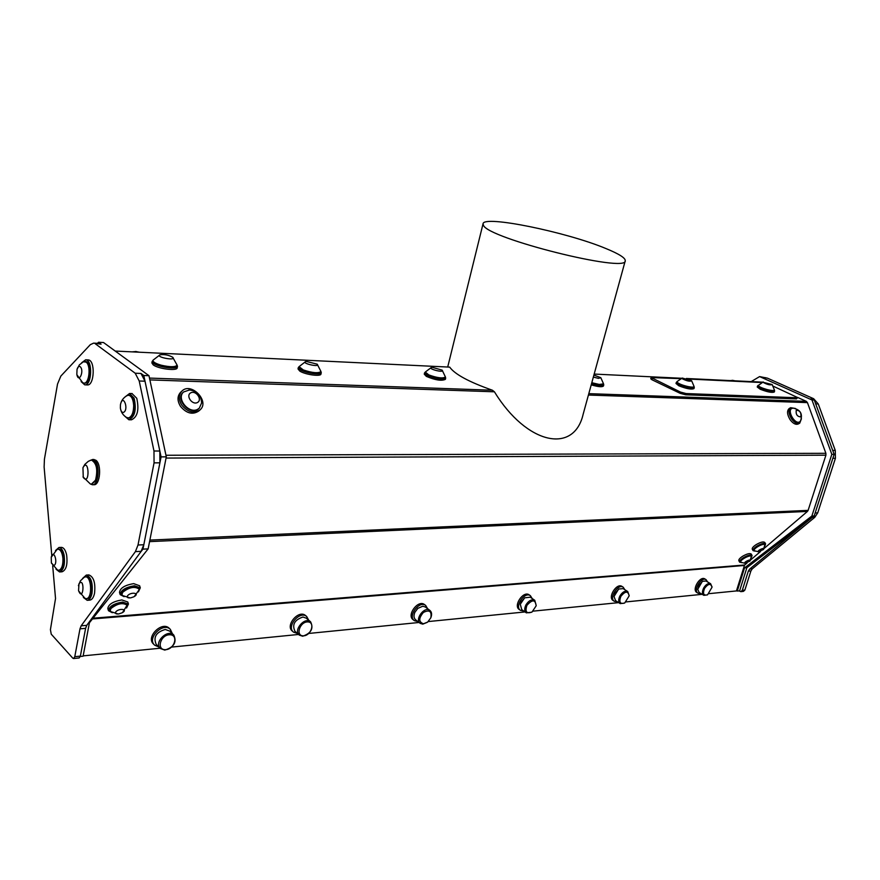 <?xml version="1.0" encoding="UTF-8"?>
<svg xmlns="http://www.w3.org/2000/svg" width="880" height="880" viewBox="0 0 880 880"><rect width="100%" height="100%" fill="white"/><g stroke="black" fill="none" stroke-linecap="round" stroke-linejoin="round"><path stroke-width="1.32" d="M682.165 378.708C686.983 381.073 690.129 381.733 691.614 380.71L682.242 378.048L682.165 378.708M762.971 382.261C767.041 384.549 770.11 385.319 772.167 384.56L762.971 382.261M677.028 381.59L677.347 382.459C679.415 384.065 683.034 385.44 688.182 386.606C691.735 387.288 693.715 387.277 694.122 386.584L691.614 380.71M763.213 381.931L758.197 385.561C759.143 386.815 762.113 388.146 767.107 389.565C771.43 390.632 773.883 390.808 774.466 390.104L772.167 384.56M78.991 583.737L78.562 590.656C83.479 603.02 85.129 576.202 78.991 583.737M53.801 565.554C58.52 563.684 53.669 547.998 51.238 557.238L51.381 562.87L53.801 565.554M80.245 366.751C78.903 365.904 77.825 366.795 77.022 369.424L76.835 374.44C78.738 383.977 84.601 370.821 80.245 366.751M123.288 412.467C129.481 410.135 123.002 392.557 120.45 404.734L120.373 407.924C120.802 410.96 121.77 412.467 123.288 412.467M83.259 477.367C90.123 486.706 89.144 456.456 82.951 467.709L83.259 477.367M593.351 377.08L598.477 378.367L600.798 377.663L593.901 375.078M676.973 381.7L676.742 382.492C677.468 384.142 681.197 385.781 687.951 387.398C691.504 388.08 693.484 388.069 693.891 387.365L694.122 386.584M758.175 385.319L757.955 386.056C758.329 387.288 761.299 388.696 766.876 390.313C771.199 391.38 773.652 391.556 774.235 390.841L774.466 390.104M730.389 380.611L732.655 380.325M132.044 351.868L136.18 351.516M306.317 361.427L305.591 361.581C300.993 363.341 320.628 367.73 317.207 364.177L306.317 361.427M432.245 367.334L431.365 367.477C427.394 368.918 445.027 373.263 442.156 370.139L432.245 367.334M159.632 354.97C156.2 357.445 176.825 361.031 172.7 357.258C168.762 355.047 164.538 354.222 160.039 354.783L159.632 354.97M197.428 402.534C202.741 399.817 196.086 390.027 190.795 392.81C185.427 395.494 192.148 405.372 197.428 402.534M800.833 416.911C801.438 412.72 799.92 410.476 796.279 410.179C795.663 414.381 797.181 416.625 800.833 416.911M78.65 590.975L85.041 598.389L86.229 598.653C92.565 598.972 91.762 576.114 85.47 576.851L84.172 577.269M51.458 563.123L57.541 570.064L59.081 570.251C61.831 568.909 63.118 564.993 62.931 558.525C62.293 552.75 60.687 549.648 58.102 549.197L57.046 549.494L51.238 557.238M76.89 374.726L82.709 382.712L83.864 383.108C89.188 384.065 91.212 365.695 86.163 362.131L83.325 361.768M120.428 408.375C121.077 412.324 123.156 415.36 126.632 417.505L128.546 417.923C131.813 416.713 133.529 412.632 133.694 405.68C133.276 399.432 131.582 395.956 128.612 395.252L127.215 395.538C123.464 397.573 121.209 400.631 120.45 404.734M83.017 476.85L90.365 483.989L91.355 484.198L95.513 480.194C98.01 469.777 96.646 463.078 91.443 460.097L90.277 460.328M758.318 551.815L763.455 549.527C765.809 546.524 756.635 550.594 758.318 551.815M744.832 563.343L749.925 561.088C752.246 558.118 743.116 562.166 744.832 563.343M115.742 611.941C114.873 613.536 115.885 614.196 118.778 613.921L122.1 612.81C128.766 609.191 118.976 607.816 115.742 611.941M127.523 595.782C126.632 597.487 127.732 598.169 130.834 597.817L133.749 596.827C140.756 593.164 130.933 591.481 127.523 595.782M526.922 605.341C524.843 611.787 526.537 614.009 532.015 612.029L536.173 605.825C535.392 599.445 532.301 599.28 526.922 605.341M620.84 596.376C618.783 602.184 620.092 604.384 624.734 602.976L629.167 595.859C628.034 590.799 625.262 590.975 620.84 596.376M704.55 588.379C702.548 593.714 703.56 595.859 707.564 594.803L712.019 587.246C710.776 583.143 708.29 583.528 704.55 588.379M591.8 382.723L599.203 384.428L603.559 383.889L600.798 377.663M676.896 381.953L676.335 382.371L679.118 384.648C686.686 387.629 691.746 388.575 694.298 387.486L694.045 386.837M758.098 385.594L757.57 385.946L760.551 388.201C767.69 390.951 772.376 391.875 774.62 390.962L774.378 390.368M305.602 361.581L299.068 366.652L303.292 369.941C312.389 372.955 318.285 373.494 320.969 371.536L317.207 364.177M431.365 367.477L425.282 372.042L428.813 374.924C437.25 377.96 442.794 378.653 445.434 377.003L442.156 370.139M153.065 360.173L152.955 360.459C153.032 362.076 155.87 363.671 161.469 365.266C170.225 367.213 175.45 367.18 177.122 365.156L172.7 357.258M189.618 389.939L183.612 391.952C175.868 398.508 189.079 414.524 197.824 409.211L199.309 408.166L201.619 402.941M800.052 421.52L800.569 420.849C802.89 413.886 800.404 409.64 793.111 408.122L791.78 408.452C786.874 410.883 795.08 424.897 799.623 421.839L800.052 421.52M86.383 598.642L87.109 598.598C93.456 598.906 92.653 576.07 86.35 576.796L86.196 576.807M58.619 570.317L59.477 570.273C62.502 569.393 63.943 565.466 63.8 558.481C63.162 552.706 61.545 549.604 58.971 549.164L58.828 549.164M84.029 383.108L84.744 383.13C91.003 384.12 91.828 361.46 85.525 361.515L85.36 361.504M128.007 417.945L128.909 417.967C132.473 417.285 134.365 413.204 134.596 405.702C134.189 399.454 132.484 395.978 129.514 395.274L129.316 395.274M91.542 484.198L96.569 480.172C99.066 469.766 97.713 463.067 92.499 460.086L92.312 460.086M763.488 549.494L764.863 544.841C763.884 542.619 752.807 548.625 754.303 550.572L754.567 550.814M749.958 561.044L751.333 556.457C750.387 554.257 739.387 560.164 740.85 562.078L741.136 562.342M122.529 612.557L127.094 605.209C122.771 602.382 117.359 603.504 110.869 608.575L110.253 610.852L110.803 611.633L118.151 613.998M134.255 596.541L138.996 589.996L138.952 589.006C134.585 586.102 129.14 587.224 122.595 592.372L121.957 594.748L122.54 595.562M423.467 623.777L427.669 622.061L430.815 617.815C431.893 611.215 429.418 609.433 423.379 612.447C418.561 618.222 418.594 621.995 423.467 623.777M303.38 635.833C311.333 635.767 315.557 621.764 307.571 621.907C299.563 621.918 295.328 636.064 303.38 635.833M165.44 649.682C174.658 649.539 178.871 634.546 169.62 634.755C160.347 634.832 156.123 650.012 165.44 649.682M531.74 612.205L526.35 612.854C524.359 611.138 524.238 608.465 525.976 604.835C528.781 600.545 531.707 599.038 534.765 600.303L536.206 605.627M624.536 603.086L620.202 603.603C618.321 602.041 618.233 599.478 619.949 595.892C622.457 591.987 625.042 590.535 627.715 591.536L629.178 595.639M707.421 594.88L703.824 595.331C702.064 593.901 702.02 591.437 703.714 587.928C705.98 584.331 708.29 582.945 710.633 583.748L712.008 587.004M591.569 383.559C598.103 385.495 602.03 385.88 603.328 384.725L603.559 383.889M676.335 382.371L676.005 383.482L678.788 385.759C686.356 388.751 691.416 389.697 693.968 388.597L694.298 387.486M757.57 385.946L757.24 387.002L760.232 389.257C767.36 392.018 772.046 392.931 774.301 392.007L774.62 390.962M299.068 366.652L298.848 367.642L303.072 370.942C312.169 373.956 318.065 374.484 320.749 372.515L320.969 371.536M425.282 372.042L425.062 372.966L428.593 375.848C437.019 378.884 442.563 379.577 445.214 377.927L445.434 377.003M152.955 360.459L152.746 361.526C152.823 363.154 155.661 364.749 161.26 366.333C170.016 368.291 175.241 368.247 176.913 366.223L177.122 365.156M183.491 392.073L183.161 392.359C174.647 399.718 191.048 416.603 198.858 408.573L198.979 408.452M791.582 408.595L791.285 408.738C786.379 411.158 794.574 425.172 799.117 422.114L799.326 421.982M83.369 597.443L87.186 600.314C89.397 600.05 90.992 597.773 91.971 593.483C93.049 583.11 91.157 576.983 86.306 575.08L82.577 578.446M56.023 569.206L59.532 571.934C63.723 570.218 65.241 564.586 64.097 555.049C62.997 550.231 61.27 547.712 58.938 547.492L55.451 550.594M81.125 381.612L84.7 384.835C91.927 385.979 92.906 359.799 85.624 359.81L81.664 362.758M124.784 416.196L128.876 419.76C134.882 416.977 136.642 409.794 134.123 398.2L129.569 393.481L125.136 396.869M90.574 484.066L92.422 484.759C98.659 485.562 100.397 464.332 94.402 460.284L92.499 459.514L88.341 461.307L84.854 464.387L82.951 467.709M754.303 550.572L754.061 550.132C752.565 548.196 763.631 542.19 764.621 544.412L764.632 544.434M740.85 562.078L740.619 561.649C739.145 559.735 750.145 553.828 751.091 556.028L751.333 556.457M110.176 610.489L110.044 610.214C108.097 605.792 125.774 599.896 126.885 604.571L126.973 604.923M121.88 594.385L121.748 594.11C119.724 589.578 137.555 583.572 138.743 588.368L138.82 588.72M427.328 622.325L422.774 624.14L420.244 623.381C414.37 619.564 424.424 605.979 429.847 610.379C431.706 611.93 432.069 614.317 430.925 617.518L430.892 617.617M302.698 636.218L299.365 635.14C292.974 630.432 304.711 616.495 310.574 621.786C313.797 628.452 311.168 633.259 302.698 636.218M164.791 650.089L160.336 648.516C153.505 642.631 167.53 628.562 173.756 635.03C177.001 642.202 174.02 647.229 164.791 650.089M530.244 597.19L524.678 597.828L521.345 601.612L520.311 604.34L521.73 609.609L526.24 612.777M623.128 588.621L618.838 589.006L615.274 592.889L614.064 596.662L615.538 600.578L620.103 603.537M706.024 580.998L702.625 581.262L699.028 585.101L697.785 589.49L699.16 592.493L703.747 595.276M759.605 376.585L767.536 378.191L813.648 398.717L811.074 398.618L814.297 400.048L824.78 428.736L815.683 403.865L818.257 403.953L835.274 450.428L832.711 450.428L834.141 454.333L814.187 515.933L746.867 567.699L739.607 590.832L737.264 591.063L744.535 567.897L811.866 516.043L831.831 454.333L811.976 399.971L759.605 376.585L751.179 381.612M835.428 458.271L817.718 512.853L815.144 512.985L832.854 458.282L835.428 458.271L835.274 450.428M812.24 517.429L814.792 517.308L817.718 512.853M591.547 383.658C598.356 385.649 602.426 386.045 603.768 384.846L603.504 384.12M761.574 382.525L688.16 379.016M680.581 378.664L651.101 377.553L680.493 392.084L680.13 393.316L685.718 394.801L796.477 398.893L797.643 397.562L796.477 398.893M685.718 394.801L686.081 393.558L680.493 392.084M686.081 393.558L796.829 397.749M773.399 386.287L797.643 397.562M299.035 366.784L298.331 367.521L300.058 369.644C305.349 373.208 321.233 375.43 321.266 372.636L320.936 371.668M425.238 372.218L424.578 372.845L426.668 375.067C435.633 378.829 441.969 379.819 445.687 378.048L445.39 377.179M152.933 360.547L152.174 361.416L153.516 363.363C158.62 367.378 177.518 369.688 177.485 366.333L177.1 365.244M181.83 405.218C178.475 399.663 178.497 394.955 181.896 391.105C191.037 381.568 210.155 401.39 200.068 409.871C193.952 413.831 187.869 412.28 181.83 405.218M801.416 418.759L799.733 423.17C797.181 424.182 794.442 422.73 791.505 418.803C788.491 413.644 788.205 409.937 790.658 407.682L795.465 408.485M605.66 248.435C566.368 232.012 483.527 214.984 483.054 223.751L483.428 225.269C487.784 238.458 627.429 273.328 625.251 260.788C625.526 257.994 619.003 253.88 605.66 248.435M87.362 600.303L89.738 600.127C91.96 599.863 93.566 597.586 94.545 593.296C95.612 582.945 93.72 576.818 88.858 574.915L88.682 574.926M59.697 571.934L62.051 571.791C66.242 570.064 67.76 564.443 66.616 554.928C65.516 550.11 63.789 547.602 61.446 547.382L61.281 547.382M84.887 384.846L87.241 384.923C94.49 386.056 95.469 359.909 88.176 359.92L87.967 359.909M129.096 419.76L131.494 419.793C137.511 417.021 139.271 409.849 136.752 398.266L131.967 393.547M92.609 484.748L93.918 484.726C100.166 485.54 101.904 464.321 95.898 460.273L93.808 459.503M145.013 381.194L152.9 418.385L143.803 375.518L140.976 373.439L145.013 381.194L139.216 380.996L153.978 450.989L154.055 462.869L159.896 462.825L143.814 544.742L141.009 551.595L142.956 549.142L161.073 456.874L159.83 451.044L159.896 462.825M143.814 544.742L138.006 545.017L154.055 462.869M755.095 551.133L753.093 550.66C752.73 549.516 754.061 547.965 757.097 545.985C761.409 543.554 764.247 542.861 765.589 543.884L764.94 545.82M741.62 562.628L739.651 562.166C739.299 561.055 740.608 559.537 743.578 557.601C747.89 555.192 750.717 554.488 752.059 555.5L751.41 557.414M112.288 612.711L108.493 610.72C109.076 606.452 113.751 603.57 122.54 602.063L128.436 604.043L126.555 607.97M124.102 596.673L120.175 594.627C120.747 590.216 125.499 587.268 134.42 585.772L140.294 587.829L138.402 591.888M425.436 607.046L422.84 606.199L417.769 608.399L414.854 612.326C413.501 615.692 413.787 618.211 415.712 619.894L420.112 623.271M306.339 618.2L302.951 617.023C294.503 619.894 291.852 624.668 294.998 631.367L299.211 635.008M169.785 631.147L165.286 629.453C156.09 632.203 153.076 637.186 156.233 644.402L160.171 648.351M814.792 517.308L752.246 568.865L749.661 569.085L811.998 517.616M749.661 569.085L748.308 571.175L750.904 570.955L752.246 568.865M750.904 570.955L744.876 590.062L742.291 590.315L748.308 571.175M740.883 591.646L743.424 591.382L744.876 590.062M742.291 590.315L740.828 591.646L739.013 590.887M138.006 545.017L135.41 551.617L141.207 551.331M520.366 604.109L524.623 597.872M614.097 596.365L618.607 589.138M697.796 589.16L702.295 581.438M767.536 378.191L765.149 377.63M818.257 403.953L813.648 398.717M591.217 384.846C598.026 386.837 602.096 387.233 603.438 386.034L603.768 384.846M651.101 377.553L650.749 378.763L651.904 379.72L680.13 393.316M298.331 367.521L298.023 368.929L299.75 371.052C305.041 374.627 320.914 376.838 320.958 374.033L321.266 372.636M424.578 372.845L424.259 374.154L426.349 376.376C435.314 380.149 441.65 381.139 445.368 379.346L445.687 378.048M152.174 361.416L151.877 362.934L153.219 364.892C158.323 368.907 177.221 371.206 177.188 367.84L177.485 366.333M199.837 410.069L198.737 411.048C192.632 415.008 186.549 413.468 180.521 406.406C177.177 400.851 177.199 396.154 180.598 392.304L180.818 392.106M799.656 423.214L798.27 423.973C795.718 424.985 792.979 423.533 790.053 419.617C787.039 414.458 786.764 410.751 789.217 408.507L789.294 408.463M115.214 351.054L449.702 367.125C454.751 374.264 468.985 381.964 492.404 390.225L494.406 391.798C526.845 444.664 573.991 454.41 583.154 414.238L625.251 260.788M140.976 373.439L135.201 373.23L139.216 380.996M51.788 555.489L44.121 467.027L44.429 459.184L57.53 384.043L60.841 376.079L90.31 344.663L93.599 343.134L101.068 344.157L98.483 342.265L97.471 343.332M99.022 343.42L101.068 344.157M73.59 658.526L79.134 657.976L80.377 656.117L74.778 656.678L73.546 658.537L72.776 658.152L51.238 634.172L50.424 629.673L55.528 598.499L52.69 565.796M74.778 656.678L79.992 628.837L85.602 628.353L80.377 656.117M85.602 628.353L86.757 625.35L81.147 625.823L79.992 628.837M81.147 625.823L135.41 551.617M135.201 373.23L95.414 343.86M753.071 550.627L752.279 549.208C751.916 548.075 753.258 546.513 756.294 544.533C760.595 542.113 763.422 541.409 764.775 542.432L764.797 542.465M739.629 562.133L738.859 560.725C738.507 559.614 739.816 558.085 742.786 556.16C747.087 553.74 749.914 553.047 751.256 554.059L751.278 554.092M108.471 610.665L107.811 608.597C108.394 604.329 113.08 601.436 121.858 599.94L127.765 601.997M120.153 594.561L119.493 592.493C120.054 588.071 124.795 585.123 133.716 583.638L139.612 585.772M414.887 612.249L417.923 608.267M92.444 618.948L744.425 565.477L736.439 590.931L709.115 593.648M141.009 551.595L86.757 625.35M532.18 598.521L530.376 595.672C524.524 591.305 514.195 606.683 520.509 610.379L523.655 610.962M624.844 589.721L623.194 587.18C617.859 583.462 608.641 598.257 614.394 601.326L617.254 601.689M707.564 581.922L706.057 579.645C701.184 576.433 692.835 590.634 698.071 593.219L700.689 593.417M814.297 400.048L811.976 399.971M834.141 454.333L831.831 454.333M814.187 515.933L811.866 516.043M746.867 567.699L744.535 567.897M588.423 395.043L807.433 402.611L806.333 401.346L588.808 393.646M797.632 397.441L806.333 401.346M762.487 382.151L686.334 378.488M681.549 378.268L594.176 374.066M807.433 402.611L825.88 453.299L165.957 455.268M166.056 458.073L825.913 455.18L825.88 453.299M825.913 455.18L808.104 510.378L149.875 540.089M149.567 541.629L807.422 511.434L808.104 510.378M98.483 342.265L103.532 342.529L148.984 375.705L166.298 456.852L148.137 548.878L89.419 622.754L88.616 622.82M148.137 548.878L142.956 549.142M166.298 456.852L161.073 456.874M148.984 375.705L143.803 375.518M807.422 511.434L764.258 548.306M760.562 551.463L750.728 559.867M747.076 562.98L744.744 564.982L93.027 618.211M427.592 608.674L425.656 605.44C419.276 600.27 407.484 616.176 414.392 620.675L417.857 621.544M308.726 620.224L306.691 616.506C299.794 610.291 286.044 626.593 293.546 632.148L297.374 633.424M172.37 633.677L170.335 629.365C163.031 621.786 146.597 638.22 154.616 645.15L158.807 646.976M736.538 590.634L737.264 591.063M83.16 655.875L160.061 648.23M171.721 647.075L298.573 634.458M308.792 633.446L419.078 622.479M428.241 621.566L525.052 611.941M533.137 611.138L618.706 602.635M626.153 601.898L702.185 594.33M89.419 622.754L83.105 656.205L80.3 656.48M520.377 610.28L519.288 609.521C512.985 605.836 523.303 590.469 529.155 594.836L529.287 594.924M614.273 601.249L613.162 600.523C607.409 597.454 616.627 582.67 621.962 586.399L622.083 586.476M697.983 593.153L696.85 592.471C691.603 589.886 699.941 575.685 704.814 578.908L704.913 578.963M414.238 620.543L413.204 619.751C406.296 615.252 418.077 599.357 424.457 604.538L424.622 604.659M293.37 631.983L292.402 631.147C284.9 625.603 298.639 609.312 305.536 615.527L305.723 615.692M154.418 644.952L153.538 644.072C145.519 637.142 161.942 620.73 169.246 628.298L169.455 628.507M824.78 428.736L832.722 450.461M159.83 451.044L153.978 450.989M159.819 450.989L152.9 418.385M651.904 379.72L652.245 378.499M492.404 390.225L149.49 378.081M149.875 379.907L494.406 391.798M682.242 378.048L677.017 381.59M84.304 577.192L80.421 580.822L78.397 585.651M83.468 361.691L79.365 364.87L77.022 369.424M735.009 380.831L732.512 380.314M139.315 352.209L135.542 351.472M160.039 354.783L153.065 360.162M201.619 403.04C201.19 395.153 196.966 390.786 188.925 389.917M86.35 576.796L85.47 576.851M58.971 549.164L58.102 549.197M85.525 361.515L84.645 361.471M129.514 395.274L128.612 395.252M92.499 460.086L91.443 460.097M754.534 550.792L759 551.892M741.081 562.309L745.481 563.42M122.54 595.573L130.119 597.916M712.019 587.246L712.008 586.663M110.044 610.214L110.231 610.797M126.885 604.571L127.094 605.209M121.748 594.11L121.946 594.693M138.743 588.368L138.952 589.006M534.765 600.303L530.123 597.102M627.715 591.536L623.029 588.555M710.633 583.748L705.936 580.954M86.306 575.08L88.858 574.915M58.938 547.492L61.446 547.382M85.602 359.799L88.154 359.909M129.569 393.481L132.187 393.558M92.499 459.514L93.995 459.503M429.847 610.379L425.293 606.936M310.574 621.786L306.174 618.068M173.756 635.03L169.609 630.982M763.873 377.564L765.413 377.652M180.598 392.304L181.896 391.105M789.217 408.507L790.658 407.682M447.711 367.026L483.054 223.751M99.242 343.431L93.599 343.134M764.775 542.432L765.589 543.884M751.256 554.059L752.059 555.5M127.743 601.942L128.436 604.043M139.59 585.706L140.294 587.829M530.376 595.672L529.155 594.836M623.194 587.18L621.962 586.399M706.057 579.645L704.814 578.908M425.656 605.44L424.457 604.538M306.691 616.506L305.536 615.527M170.335 629.365L169.246 628.298"/></g></svg>
